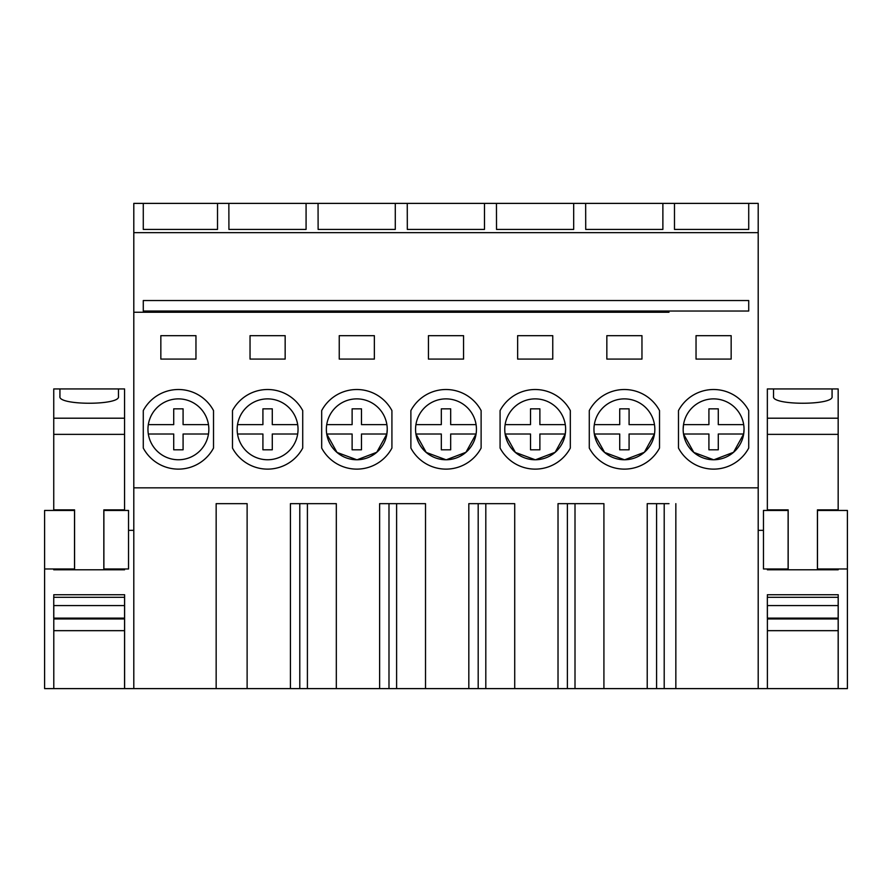 <?xml version="1.0" encoding="UTF-8"?>
<svg xmlns="http://www.w3.org/2000/svg" width="892" height="892" viewBox="0 0 892 892"><rect width="100%" height="100%" fill="white"/><g stroke="black" fill="none" stroke-linecap="round" stroke-linejoin="round"><path stroke-width="1.34" d="M758.2 487.846L133.8 487.846L133.8 688.613L758.2 688.613L758.2 232.656L133.8 232.656L133.8 203.387L143.278 203.387L143.278 229.422L143.278 203.387L217.514 203.387L217.514 229.422L143.278 229.422M758.2 232.656L758.2 203.387L217.514 203.387M748.722 203.387L748.722 229.422L674.486 229.422L674.486 203.387L674.486 229.422M662.879 203.387L662.879 229.422L585.721 229.422L585.654 203.387M573.679 203.387L573.679 229.422L496.521 229.422L496.454 203.387M484.479 203.387L484.479 229.422L407.321 229.422L407.254 203.387M395.279 203.387L395.279 229.422L318.121 229.422L318.054 203.387M306.079 203.387L306.079 229.422L228.921 229.422L228.854 203.387M133.8 487.846L133.8 232.656M767.388 605.579L767.388 688.613L758.2 688.613L758.2 530.339L763.463 530.339M669 312.256L133.8 312.256M748.722 300.548L143.278 300.548L143.278 311.029L748.722 311.029L748.722 300.548L748.722 311.029M133.8 688.613L124.612 688.613L124.612 594.73L53.788 594.73L53.788 597.306M379.624 503.657L379.624 688.613L379.624 503.657L425.517 503.657L396.606 503.657L396.606 688.613M468.824 503.657L468.824 688.613L468.824 503.657L514.717 503.657L485.805 503.657L485.805 688.613M558.024 503.657L558.024 688.613L558.024 503.657L603.917 503.657L575.006 503.657L575.006 688.613M647.224 503.657L647.224 688.613L647.224 503.657L669 503.657M290.424 503.657L290.424 688.613L290.424 503.657L336.317 503.657L307.405 503.657L307.405 688.613M128.537 530.339L133.8 530.339M44.6 568.973L74.515 568.973L74.515 510.447L44.6 510.447L44.6 688.613L53.788 688.613L53.788 605.579M216.154 688.613L216.154 503.657L247.117 503.657L216.154 503.657L216.154 688.613M247.117 688.613L247.117 503.657M336.317 688.613L336.317 503.657M425.517 688.613L425.517 503.657M514.717 688.613L514.717 503.657M603.917 688.613L603.917 503.657M675.846 688.613L675.846 503.657M715.863 469.058A39.806 39.806 -90 0 0 748.722 448.052L748.722 410.588A39.806 39.806 -90 0 0 715.863 389.581M731.161 335.671L696.039 335.671L696.039 359.086L731.161 359.086L731.161 335.671L696.039 335.671L696.039 359.086L731.161 359.086M195.961 335.671L160.839 335.671L160.839 359.086L195.961 359.086L195.961 335.671L160.839 335.671L160.839 359.086L195.961 359.086M180.663 469.058A39.806 39.806 -90 0 0 213.523 448.052L213.523 410.588A39.806 39.806 -90 0 0 180.663 389.581M626.663 469.058A39.806 39.806 -90 0 0 659.523 448.052L659.523 410.588A39.806 39.806 -90 0 0 626.663 389.581M641.961 335.671L606.839 335.671L606.839 359.086L641.961 359.086L641.961 335.671L606.839 335.671L606.839 359.086L641.961 359.086M359.063 469.058A39.806 39.806 -90 0 0 391.923 448.052L391.923 410.588A39.806 39.806 -90 0 0 359.063 389.581M374.361 359.086L374.361 335.671L339.239 335.671L339.239 359.086L374.361 359.086L339.239 359.086L339.239 335.671L374.361 335.671M269.863 469.058A39.806 39.806 -90 0 0 302.723 448.052L302.723 410.588A39.806 39.806 -90 0 0 269.863 389.581M285.161 335.671L250.039 335.671L250.039 359.086L285.161 359.086L285.161 335.671L250.039 335.671L250.039 359.086L285.161 359.086M537.463 469.058A39.806 39.806 -90 0 0 570.322 448.052L570.322 410.588A39.806 39.806 -90 0 0 537.463 389.581M552.761 335.671L517.639 335.671L517.639 359.086L552.761 359.086L552.761 335.671L517.639 335.671L517.639 359.086L552.761 359.086M448.263 469.058A39.806 39.806 -90 0 0 481.123 448.052L481.123 410.588A39.806 39.806 -90 0 0 448.263 389.581M463.561 359.086L463.561 335.671L428.439 335.671L428.439 359.086L463.561 359.086L428.439 359.086L428.439 335.671L463.561 335.671M847.4 568.973L817.485 568.973L817.485 510.447L847.4 510.447L847.4 688.613L838.212 688.613L838.212 594.73L767.388 594.73L767.388 597.306M664.206 688.613L664.206 503.657M656.59 688.613L656.59 503.657L656.59 688.613M567.39 688.613L567.39 503.657L567.39 688.613M478.19 688.613L478.19 503.657L478.19 688.613M388.99 688.613L388.99 503.657L388.99 688.613M299.79 688.613L299.79 503.657L299.79 688.613M678.477 448.052L678.477 410.588A39.806 39.806 -90 0 1 748.722 410.588L748.722 448.052A39.806 39.806 -90 0 1 678.477 448.052M143.278 448.052A39.806 39.806 -90 0 0 213.523 448.052L213.523 410.588A39.806 39.806 -90 0 0 143.278 410.588L143.278 448.052M659.523 410.588A39.806 39.806 -90 0 0 589.278 410.588L589.278 448.052A39.806 39.806 -90 0 0 659.523 448.052L659.523 410.588M321.678 448.052A39.806 39.806 -90 0 0 391.923 448.052L391.923 410.588A39.806 39.806 -90 0 0 321.678 410.588L321.678 448.052M232.477 448.052A39.806 39.806 -90 0 0 302.723 448.052L302.723 410.588A39.806 39.806 -90 0 0 232.477 410.588L232.477 448.052M570.322 410.588A39.806 39.806 -90 0 0 500.077 410.588L500.077 448.052A39.806 39.806 -90 0 0 570.322 448.052L570.322 410.588M481.123 410.588A39.806 39.806 -90 0 0 410.877 410.588L410.877 448.052A39.806 39.806 -90 0 0 481.123 448.052L481.123 410.588M683.239 427.156L683.161 429.32A30.439 30.439 -90 0 0 713.6 459.759A30.439 30.439 -90 0 0 744.039 429.32A30.439 30.439 -90 0 0 713.6 398.88A30.439 30.439 -90 0 0 683.528 434.003L693.809 452.422L713.589 459.759M178.4 398.88A30.439 30.439 -90 0 0 147.96 429.32A30.439 30.439 -90 0 0 178.4 459.759A30.439 30.439 -90 0 0 208.84 429.32A30.439 30.439 -90 0 0 178.4 398.88A30.439 30.439 -90 0 0 148.328 434.003A30.439 30.439 -90 0 0 178.378 459.759M624.556 398.88A30.439 30.439 -90 0 0 593.961 429.32A30.439 30.439 -90 0 0 624.4 459.759A30.439 30.439 -90 0 0 654.839 429.32A30.439 30.439 -90 0 0 624.4 398.88A30.439 30.439 -90 0 0 594.328 434.003L604.609 452.422L624.389 459.759M356.856 398.88A30.439 30.439 -90 0 0 326.361 429.32A30.439 30.439 -90 0 0 356.8 459.759A30.439 30.439 -90 0 0 387.24 429.32A30.439 30.439 -90 0 0 356.8 398.88A30.439 30.439 -90 0 0 326.728 434.003L337.009 452.422L356.789 459.759M267.633 398.88A30.439 30.439 -90 0 0 237.16 429.32A30.439 30.439 -90 0 0 267.6 459.759A30.439 30.439 -90 0 0 298.04 429.32A30.439 30.439 -90 0 0 267.6 398.88A30.439 30.439 -90 0 0 237.528 434.003A30.439 30.439 -90 0 0 267.555 459.759M535.323 398.88A30.439 30.439 -90 0 0 504.76 429.32A30.439 30.439 -90 0 0 535.2 459.759A30.439 30.439 -90 0 0 565.639 429.32A30.439 30.439 -90 0 0 535.2 398.88A30.439 30.439 -90 0 0 505.128 434.003L515.409 452.422L535.189 459.759M446.089 398.88A30.439 30.439 -90 0 0 415.56 429.32A30.439 30.439 -90 0 0 446 459.759A30.439 30.439 -90 0 0 476.44 429.32A30.439 30.439 -90 0 0 446 398.88A30.439 30.439 -90 0 0 415.928 434.003L426.209 452.422L445.989 459.759M714.013 459.748L733.547 452.289L743.672 434.003L744.039 429.32M743.95 431.628L743.984 431.07M624.813 459.748L644.347 452.289L654.472 434.003L629.083 434.003L629.083 449.802L619.717 449.802L619.717 434.003L619.717 449.802L629.083 449.802M357.213 459.748L376.747 452.289L386.872 434.003L387.24 429.32M535.613 459.748L555.147 452.289L565.272 434.003L565.639 429.32M446.413 459.748L465.947 452.289L476.072 434.003L450.683 434.003L450.683 449.802L441.317 449.802L441.317 434.003L441.317 449.802L450.683 449.802M128.537 510.447L128.537 568.973L103.885 568.973L103.885 510.447L128.537 510.447M763.463 510.447L763.463 568.973L788.115 568.973L788.115 510.447L763.463 510.447M838.168 388.934L832.069 388.934L832.069 396.427C834.332 405.514 771.268 405.514 773.531 396.427L773.531 388.934L767.343 388.934L767.343 418.203L838.168 418.203L838.168 388.934M767.388 618.134L838.168 618.134L838.168 597.306L767.343 597.306L767.343 618.134M767.388 688.613L838.168 688.613L838.168 598.22M838.168 510.447L838.168 418.203M767.343 510.447L767.343 509.878L788.171 509.878L788.171 569.787L838.168 569.787L838.168 568.973M838.168 654.07L838.168 631.837M788.171 569.787L767.343 569.787L767.343 568.973M767.343 509.878L767.343 418.203M838.168 605.579L767.343 605.579M838.168 618.959L767.388 618.959M838.168 630.666L767.388 630.666M767.343 434.371L838.168 434.371M817.429 509.878L817.429 569.787L817.429 509.878L838.168 509.878M773.531 388.934L832.069 388.934M124.568 388.934L118.469 388.934L118.469 396.427C120.732 405.514 57.668 405.514 59.931 396.427L59.931 388.934L53.743 388.934L53.743 418.203L124.568 418.203L124.568 388.934M53.788 618.134L124.568 618.134L124.568 597.306L53.743 597.306L53.743 618.134M53.788 688.613L124.568 688.613L124.568 598.22M124.568 510.447L124.568 418.203M53.743 510.447L53.743 509.878L74.571 509.878L74.571 569.787L124.568 569.787L124.568 568.973M124.568 654.07L124.568 631.837M74.571 569.787L53.743 569.787L53.743 568.973M53.743 509.878L53.743 418.203M124.568 605.579L53.743 605.579M124.568 618.959L53.788 618.959M124.568 630.666L53.788 630.666M53.743 434.371L124.568 434.371M103.829 509.878L103.829 569.787L103.829 509.878L124.568 509.878M59.931 388.934L118.469 388.934M183.083 408.837L173.717 408.837L173.717 424.637L173.717 408.837L183.083 408.837L183.083 424.637L208.472 424.637M173.717 434.003L173.717 449.802L173.717 434.003L148.328 434.003M183.083 449.802L173.717 449.802L183.083 449.802L183.083 434.003L208.472 434.003M173.717 424.637L148.328 424.637M272.283 408.837L262.917 408.837L262.917 424.637L262.917 408.837L272.283 408.837L272.283 424.637L297.672 424.637M262.917 434.003L262.917 449.802L262.917 434.003L237.528 434.003M272.283 449.802L262.917 449.802L272.283 449.802L272.283 434.003L297.672 434.003M262.917 424.637L237.528 424.637M386.872 434.003L361.483 434.003L361.483 449.802L352.117 449.802L352.117 434.003L326.728 434.003A30.439 30.439 -90 0 0 356.722 459.759M361.483 408.837L352.117 408.837L352.117 424.637L352.117 408.837L361.483 408.837L361.483 424.637L386.872 424.637M352.117 424.637L326.728 424.637L352.117 424.637M361.483 449.802L352.117 449.802L352.117 434.003M441.317 434.003L415.928 434.003A30.439 30.439 -90 0 0 445.888 459.759M450.683 408.837L441.317 408.837L441.317 424.637L441.317 408.837L450.683 408.837L450.683 424.637L476.072 424.637M441.317 424.637L415.928 424.637L441.317 424.637M565.272 434.003L539.883 434.003L539.883 449.802L530.517 449.802L530.517 434.003L505.128 434.003A30.439 30.439 -90 0 0 535.055 459.759M539.883 408.837L530.517 408.837L530.517 424.637L530.517 408.837L539.883 408.837L539.883 424.637L565.272 424.637M530.517 424.637L505.128 424.637L530.517 424.637M539.883 449.802L530.517 449.802L530.517 434.003M619.717 434.003L594.328 434.003A30.439 30.439 -90 0 0 624.222 459.759M629.083 408.837L619.717 408.837L619.717 424.637L619.717 408.837L629.083 408.837L629.083 424.637L654.472 424.637M619.717 424.637L594.328 424.637L619.717 424.637M743.672 434.003L718.283 434.003L718.283 449.802L708.917 449.802L708.917 434.003L683.528 434.003A30.439 30.439 -90 0 0 713.399 459.759M713.79 398.88A30.439 30.439 -90 0 0 683.528 424.637L683.161 429.32M718.283 408.837L708.917 408.837L708.917 424.637L708.917 408.837L718.283 408.837L718.283 424.637L743.672 424.637M708.917 424.637L683.528 424.637L708.917 424.637M718.283 449.802L708.917 449.802L708.917 434.003"/></g></svg>
